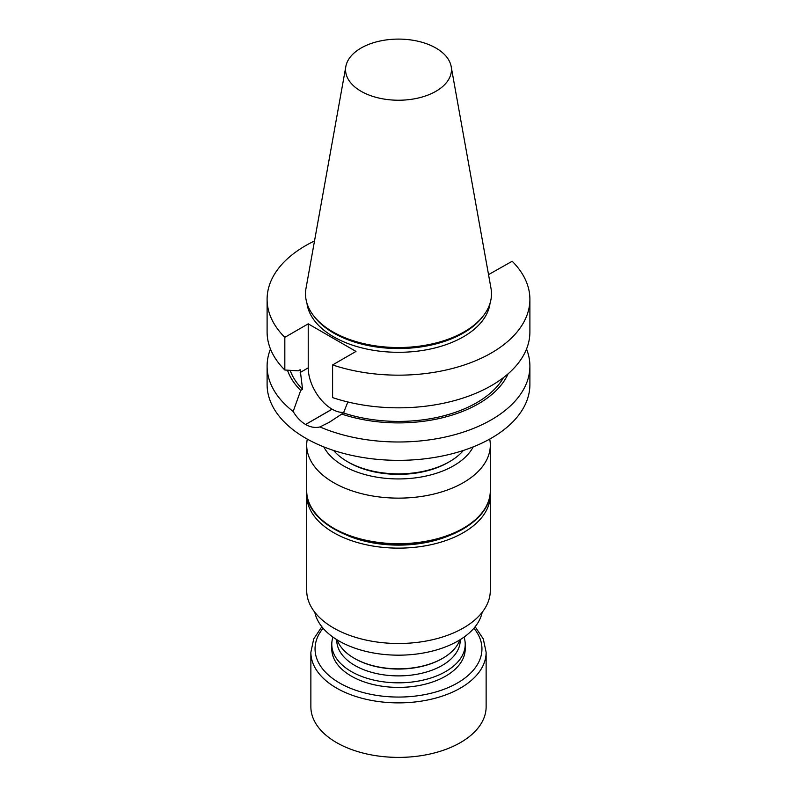 <?xml version="1.0" encoding="UTF-8"?>
<svg xmlns="http://www.w3.org/2000/svg" width="797" height="797" viewBox="0 0 797 797"><rect width="100%" height="100%" fill="white"/><g stroke="black" fill="none" stroke-linecap="round" stroke-linejoin="round"><path stroke-width="1.2" d="M464.043 637.112A66.719 38.525 180 0 1 465.219 644.305A66.719 38.525 180 0 1 460.148 659.039A66.719 38.525 180 0 1 385.499 682.093A66.719 38.525 180 0 1 331.781 644.305A66.719 38.525 180 0 1 332.957 637.112M465.219 644.305L465.219 648.878A66.719 38.525 180 0 1 460.148 663.602A66.719 38.525 180 0 1 385.499 686.665A66.719 38.525 180 0 1 331.781 648.878L331.781 644.305M482.195 612.265A84.293 48.667 180 0 1 398.5 655.174A84.293 48.667 180 0 1 314.805 612.265M435.929 48.049A52.941 30.565 0 0 0 380.797 40.856A52.941 30.565 0 0 0 345.838 66.51A52.941 30.565 0 0 0 361.071 91.276A52.941 30.565 0 0 0 421.254 97.264A52.941 30.565 0 0 0 451.162 66.51A52.941 30.565 0 0 0 435.929 48.049M463.386 450.454A72.188 41.683 180 0 1 449.548 461.652A72.188 41.683 180 0 1 347.452 461.652A72.188 41.683 180 0 1 333.614 450.454M449.548 461.652L448.073 462.509A70.106 40.478 180 0 1 348.927 462.509L347.452 461.652M270.472 349.046A131.395 75.864 0 0 0 267.105 366.122L267.105 384.483A131.395 75.864 0 0 0 305.59 438.131A131.395 75.864 0 0 0 448.781 454.569A131.395 75.864 0 0 0 529.895 384.483L529.895 366.122A131.395 75.864 0 0 0 526.528 349.046M488.531 274.626L512.172 261.257A131.395 75.864 180 0 1 529.895 299.303A131.395 75.864 180 0 1 464.093 365.036A131.395 75.864 180 0 1 332.598 364.936L332.598 397.603A131.395 75.864 180 0 0 464.093 397.703A131.395 75.864 180 0 0 529.895 331.97L529.895 299.303M267.105 299.303L267.105 331.97A131.395 75.864 180 0 0 284.828 370.017L284.828 337.35A131.395 75.864 180 0 1 267.105 299.303A131.395 75.864 180 0 1 314.516 240.963M343.905 412.408A33.733 19.477 60 0 1 332.14 409.2L332.08 409.17A33.733 19.477 60 0 1 308.22 367.845L308.22 323.841L284.828 337.35M308.22 323.841L356 351.427L332.598 364.936M306.955 303.258A91.804 53.001 0 0 0 333.584 336.782A91.804 53.001 0 0 0 430.44 348.996A91.804 53.001 0 0 0 490.045 303.258M529.895 366.122A131.395 75.864 0 0 1 457.428 433.937A131.395 75.864 0 0 1 319.956 426.943C315.323 428.079 310.541 427.272 305.62 424.512A131.395 75.864 180 0 1 305.56 424.482C300.698 421.573 296.564 417.239 293.166 411.471A131.395 75.864 0 0 1 267.105 366.122M305.62 424.512A131.395 75.864 180 0 1 305.59 424.502L332.14 409.2M345.838 66.51L306.008 288.315A92.99 53.688 0 0 0 313.62 315.771L314.695 317.166A91.804 53.001 0 0 0 333.584 333.007A91.804 53.001 0 0 0 482.305 317.166L483.38 315.771A92.99 53.688 0 0 0 490.992 288.315L451.162 66.51M313.62 315.771A92.99 53.688 0 0 0 332.748 331.811A92.99 53.688 0 0 0 483.38 315.771M319.956 426.943L329.151 422.36L343.467 412.946L347.851 401.977M284.828 370.017L298.257 370.824L300.16 369.728L302.581 389.344L300.708 390.43L293.166 411.471M503.515 377.569A110.584 63.84 180 0 1 343.467 412.946M508.087 373.833A113.144 65.324 180 0 1 341.584 414.032M302.581 389.344A110.584 63.84 180 0 1 290.158 370.356M300.708 390.43A113.144 65.324 180 0 1 287.488 370.187M323.791 446.888A78.036 45.05 0 0 0 343.318 465.747A78.036 45.05 0 0 0 473.209 446.888M489.707 439.097A91.804 53.001 180 0 1 490.304 445.134A91.804 53.001 180 0 1 433.628 494.1A91.804 53.001 180 0 1 333.584 482.613A91.804 53.001 180 0 1 306.696 445.134A91.804 53.001 180 0 1 307.293 439.097M448.522 535.933A86.584 49.992 180 0 1 348.478 535.933M490.225 492.945A91.804 53.001 180 0 1 490.304 495.136L490.304 590.497A91.804 53.001 180 0 1 398.5 643.498A91.804 53.001 180 0 1 306.696 590.497L306.696 495.136A91.804 53.001 180 0 1 306.775 492.945M490.304 495.136A91.804 53.001 180 0 1 398.5 548.137A91.804 53.001 180 0 1 306.696 495.136M459.839 639.891A62.584 36.134 180 0 1 456.332 646.526A62.584 36.134 180 0 1 442.753 658.262A62.584 36.134 180 0 1 354.247 658.262A62.584 36.134 180 0 1 337.161 639.891M442.455 658.442A61.738 35.646 180 0 1 442.156 658.611A61.738 35.646 180 0 1 354.844 658.611A61.738 35.646 180 0 1 354.545 658.442M460.238 639.642L460.238 640.24A61.738 35.646 180 0 1 455.545 653.869A61.738 35.646 180 0 1 386.465 675.208A61.738 35.646 180 0 1 336.762 640.24L336.762 639.642M475.161 626.741L483.301 638.955L486.13 652.285L486.13 706.8A87.63 50.59 180 0 1 460.467 742.575A87.63 50.59 180 0 1 364.966 753.544A87.63 50.59 180 0 1 310.87 706.8L310.87 652.285L313.699 638.955L321.839 626.741M305.56 424.482L332.08 409.17M300.16 372.508L308.22 367.845M306.696 445.134L306.696 490.703A91.804 53.001 0 0 0 398.5 543.703A91.804 53.001 0 0 0 490.304 490.703L490.304 445.134M473.916 628.245A83.456 48.189 180 0 1 457.518 682.949A83.456 48.189 180 0 1 350.421 688.259A83.456 48.189 180 0 1 323.084 628.245M486.13 652.285A87.63 50.59 180 0 1 460.467 688.06A87.63 50.59 180 0 1 364.966 699.029A87.63 50.59 180 0 1 310.87 652.285M329.141 422.34L330.845 421.354M306.696 490.703C305.45 522.085 355.512 547.947 406.998 544.361C452.517 542.428 491.111 518.349 490.304 490.703M442.156 658.611L442.753 658.262M354.844 658.611L354.247 658.262"/></g></svg>
